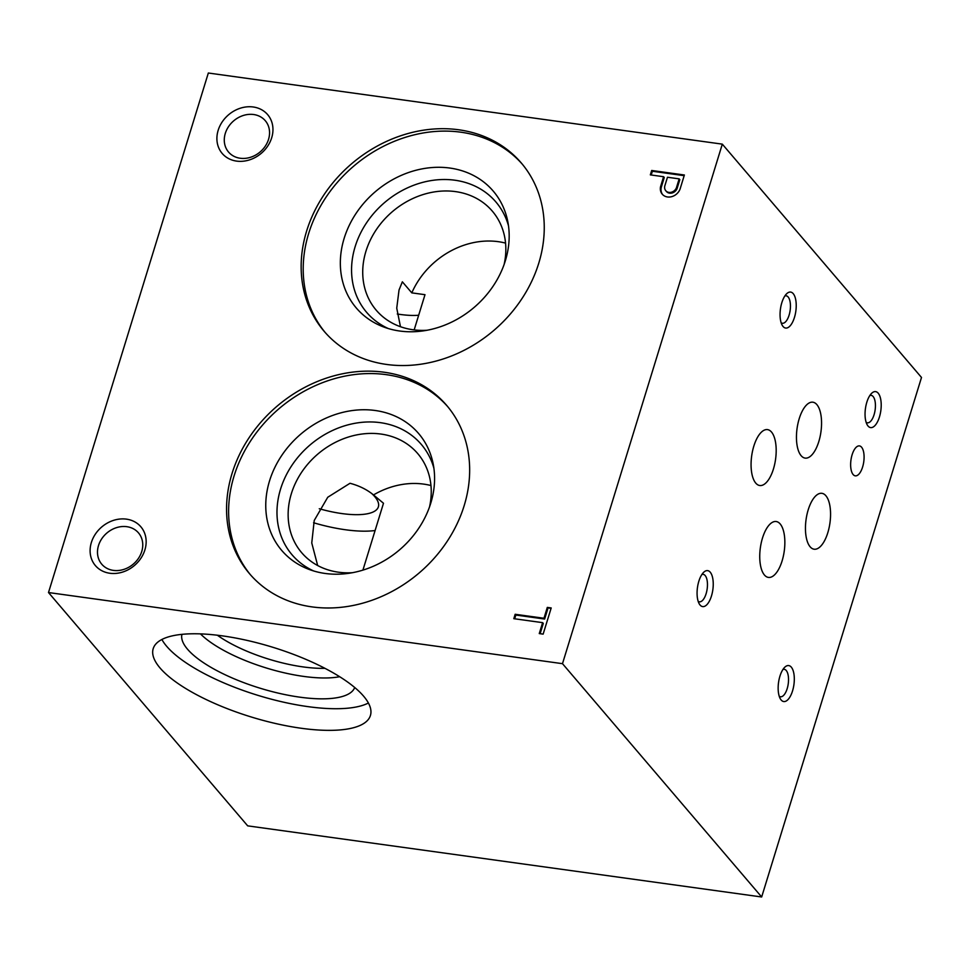 <?xml version="1.0" encoding="UTF-8"?>
<svg xmlns="http://www.w3.org/2000/svg" width="970" height="970" viewBox="0 0 970 970"><rect width="100%" height="100%" fill="white"/><g stroke="black" fill="none" stroke-linecap="round" stroke-linejoin="round"><path stroke-width="1.45" d="M362.913 570.117L383.489 503.26L373.498 494.93C367.048 489.607 359.215 485.727 350 483.278L327.751 497.246L314.231 520.466L311.758 542.957L317.663 565.522M217.365 635.229A77.673 24.941 -162.9 0 0 324.914 668.318M375.099 530.529A77.673 24.941 17.1 0 1 313.577 522.757M339.645 676.708A84.911 27.257 17.1 0 1 200.463 633.883M354.705 687.512A90.392 29.015 17.1 0 1 279.433 693.392A90.392 29.015 17.1 0 1 187.525 649.221A90.392 29.015 17.1 0 1 181.936 634.356M368.406 703.007A113.635 36.484 17.1 0 1 266.059 697.745A113.635 36.484 17.1 0 1 166.707 646.335A113.635 36.484 17.1 0 1 161.893 639.485M160.05 667.99A113.635 36.484 17.1 0 1 153.199 648.651A113.635 36.484 17.1 0 1 272.546 647.196A113.635 36.484 17.1 0 1 370.431 715.484A113.635 36.484 17.1 0 1 276.583 723.741A113.635 36.484 17.1 0 1 160.05 667.99M236.595 161.105A29.888 25.268 -40.5 0 0 272.267 123.724A29.888 25.268 -40.5 0 0 225.901 117.309A29.888 25.268 -40.5 0 0 236.595 161.105M240.196 158.243A24.141 20.406 -40.5 0 0 265.295 146.143A24.141 20.406 -40.5 0 0 265.283 120.704A24.141 20.406 -40.5 0 0 233.673 120.862A24.141 20.406 -40.5 0 0 228.556 152.06A24.141 20.406 -40.5 0 0 240.196 158.243M91.362 542.497A29.888 25.268 -40.5 0 0 124.305 571.488A29.888 25.268 -40.5 0 0 138.722 524.625A29.888 25.268 -40.5 0 0 91.362 542.497M98.503 545.552A24.141 20.406 -40.5 0 0 101.765 564.213A24.141 20.406 -40.5 0 0 133.375 564.055A24.141 20.406 -40.5 0 0 138.48 532.87A24.141 20.406 -40.5 0 0 116.473 527.656A24.141 20.406 -40.5 0 0 98.503 545.552M779.928 676.187A18.175 7.772 97.9 0 0 780.401 698.933A18.175 7.772 97.9 0 0 793.921 684.638A18.175 7.772 97.9 0 0 784.791 667.202A18.175 7.772 97.9 0 0 779.928 676.187M779.237 696.266A13.859 5.929 97.9 0 0 780.462 696.775A13.859 5.929 97.9 0 0 788.234 683.85A13.859 5.929 97.9 0 0 784.269 669.312A13.859 5.929 97.9 0 0 782.948 669.458M866.828 402.235A18.175 7.772 97.9 0 0 867.301 424.981A18.175 7.772 97.9 0 0 880.821 410.686A18.175 7.772 97.9 0 0 871.69 393.25A18.175 7.772 97.9 0 0 866.828 402.235M866.137 422.314A13.859 5.929 97.9 0 0 867.362 422.811A13.859 5.929 97.9 0 0 875.134 409.898A13.859 5.929 97.9 0 0 871.169 395.348A13.859 5.929 97.9 0 0 869.847 395.505M781.832 302.676A18.175 7.772 97.9 0 0 782.317 325.435A18.175 7.772 97.9 0 0 795.837 311.14A18.175 7.772 97.9 0 0 786.706 293.704A18.175 7.772 97.9 0 0 781.832 302.676M781.153 322.755A13.859 5.929 97.9 0 0 782.378 323.265A13.859 5.929 97.9 0 0 790.15 310.351A13.859 5.929 97.9 0 0 786.185 295.801A13.859 5.929 97.9 0 0 784.863 295.959M698.849 581.224A18.175 7.772 97.9 0 0 699.334 603.983A18.175 7.772 97.9 0 0 712.853 589.675A18.175 7.772 97.9 0 0 703.723 572.251A18.175 7.772 97.9 0 0 698.849 581.224M698.17 601.303A13.859 5.929 97.9 0 0 699.394 601.812A13.859 5.929 97.9 0 0 707.166 588.899A13.859 5.929 97.9 0 0 703.202 574.349A13.859 5.929 97.9 0 0 701.88 574.507M852.121 454.736A15.108 6.463 97.9 0 0 855.285 475.846A15.108 6.463 97.9 0 0 863.761 461.768A15.108 6.463 97.9 0 0 859.432 445.909A15.108 6.463 97.9 0 0 852.121 454.736M799.219 418.676A28.215 12.064 97.9 0 0 805.136 458.107A28.215 12.064 97.9 0 0 820.947 431.808A28.215 12.064 97.9 0 0 812.872 402.198A28.215 12.064 97.9 0 0 799.219 418.676M306.629 231.054A129.616 109.549 -40.5 0 0 324.125 331.279A129.616 109.549 -40.5 0 0 493.827 330.43A129.616 109.549 -40.5 0 0 521.278 162.96A129.616 109.549 -40.5 0 0 403.12 134.975A129.616 109.549 -40.5 0 0 306.629 231.054M522.296 164.172A129.616 109.549 -40.5 0 0 404.308 137.667A129.616 109.549 -40.5 0 0 308.678 233.467A129.616 109.549 -40.5 0 0 325.168 332.467M344.144 238.377A90.016 76.072 -40.5 0 0 383.671 326.987A90.016 76.072 -40.5 0 0 474.148 307.393A90.016 76.072 -40.5 0 0 507.698 221.099A90.016 76.072 -40.5 0 0 429.564 167.774A90.016 76.072 -40.5 0 0 344.144 238.377M508.498 225.828A84.984 71.828 -40.5 0 0 433.323 180.262A84.984 71.828 -40.5 0 0 355.153 246.623A84.984 71.828 -40.5 0 0 388.218 328.515M504.133 264.422A76.303 64.493 -40.5 0 0 492.311 211.133A76.303 64.493 -40.5 0 0 422.75 194.667A76.303 64.493 -40.5 0 0 365.945 251.23A76.303 64.493 -40.5 0 0 376.251 310.23A76.303 64.493 -40.5 0 0 427.018 330.261M400.464 326.708L396.742 308.145L399.034 289.994L402.356 281.809L411.801 292.867L424.993 294.686L414.166 329.897M505.552 243.106A76.303 64.493 -40.5 0 0 411.801 292.867M418.676 315.238A53.762 17.254 17.1 0 1 397.276 314.001M371.462 493.293A59.885 19.23 17.1 0 1 378.373 506.837A59.885 19.23 17.1 0 1 319.275 508.729M372.953 494.47L373.498 494.93A76.303 64.493 -40.5 0 1 430.971 485.546M429.54 506.861A76.303 64.493 -40.5 0 0 417.73 453.584A76.303 64.493 -40.5 0 0 348.169 437.106A76.303 64.493 -40.5 0 0 291.364 493.669A76.303 64.493 -40.5 0 0 301.658 552.67A76.303 64.493 -40.5 0 0 352.425 572.7M762.505 537.998A28.215 12.064 97.9 0 0 768.434 577.417A28.215 12.064 97.9 0 0 784.245 551.118A28.215 12.064 97.9 0 0 776.17 521.52A28.215 12.064 97.9 0 0 762.505 537.998M753.836 446.103A28.215 12.064 97.9 0 0 759.765 485.521A28.215 12.064 97.9 0 0 775.576 459.222A28.215 12.064 97.9 0 0 767.5 429.613A28.215 12.064 97.9 0 0 753.836 446.103M808.216 509.796A28.215 12.064 97.9 0 0 814.145 549.214A28.215 12.064 97.9 0 0 829.956 522.915A28.215 12.064 97.9 0 0 821.881 493.318A28.215 12.064 97.9 0 0 808.216 509.796M232.036 473.505A129.616 109.549 -40.5 0 0 249.532 573.719A129.616 109.549 -40.5 0 0 419.234 572.882A129.616 109.549 -40.5 0 0 446.685 405.411A129.616 109.549 -40.5 0 0 328.539 377.427A129.616 109.549 -40.5 0 0 232.036 473.505M447.703 406.624A129.616 109.549 -40.5 0 0 329.727 380.119A129.616 109.549 -40.5 0 0 234.097 475.906A129.616 109.549 -40.5 0 0 250.575 574.919M269.563 480.817A90.016 76.072 -40.5 0 0 309.09 569.426A90.016 76.072 -40.5 0 0 399.567 549.832A90.016 76.072 -40.5 0 0 433.105 463.551A90.016 76.072 -40.5 0 0 354.984 410.225A90.016 76.072 -40.5 0 0 269.563 480.817M433.905 468.267A84.984 71.828 -40.5 0 0 358.73 422.702A84.984 71.828 -40.5 0 0 280.572 489.062A84.984 71.828 -40.5 0 0 313.625 570.954M48.5 592.537L247.689 825.858L761.668 896.983L921.5 377.463L722.31 144.142L208.332 73.017L48.5 592.537L562.491 663.674L722.31 144.142M539.259 633.58L543.139 634.125L551.202 607.947L547.31 607.402L543.976 618.266L515.167 614.277L513.809 618.678L542.618 622.655L539.259 633.58M660.546 186.725A10.864 9.179 -40.5 0 0 662.255 194.182A10.864 9.179 -40.5 0 0 671.943 196.595A10.864 9.179 -40.5 0 0 680.115 188.907L684.384 175L651.694 170.477L650.337 174.879L663.589 176.71L660.546 186.725L661.213 187.501A10.864 9.179 -40.5 0 0 662.607 194.558M562.491 663.674L761.668 896.983M684.189 175.667L652.361 171.254L651.694 170.477M652.361 171.254L651.21 175M661.213 187.501L664.256 177.486L663.589 176.71M676.357 187.962L679.158 178.868L667.469 177.243L664.886 185.658A6.548 5.529 -40.5 0 0 665.772 190.714A6.548 5.529 -40.5 0 0 671.373 192.23A6.548 5.529 -40.5 0 0 676.357 187.962L677.011 188.738L679.812 179.644L679.158 178.868M665.772 190.714L666.438 191.49A6.548 5.529 -40.5 0 0 672.04 193.006A6.548 5.529 -40.5 0 0 677.011 188.738M550.996 608.602L547.31 607.402M547.977 608.178L544.643 619.042L543.976 618.266M544.643 619.042L515.834 615.053L515.167 614.277M515.834 615.053L514.682 618.787M540.132 633.701L543.285 623.443L542.618 622.655"/></g></svg>
